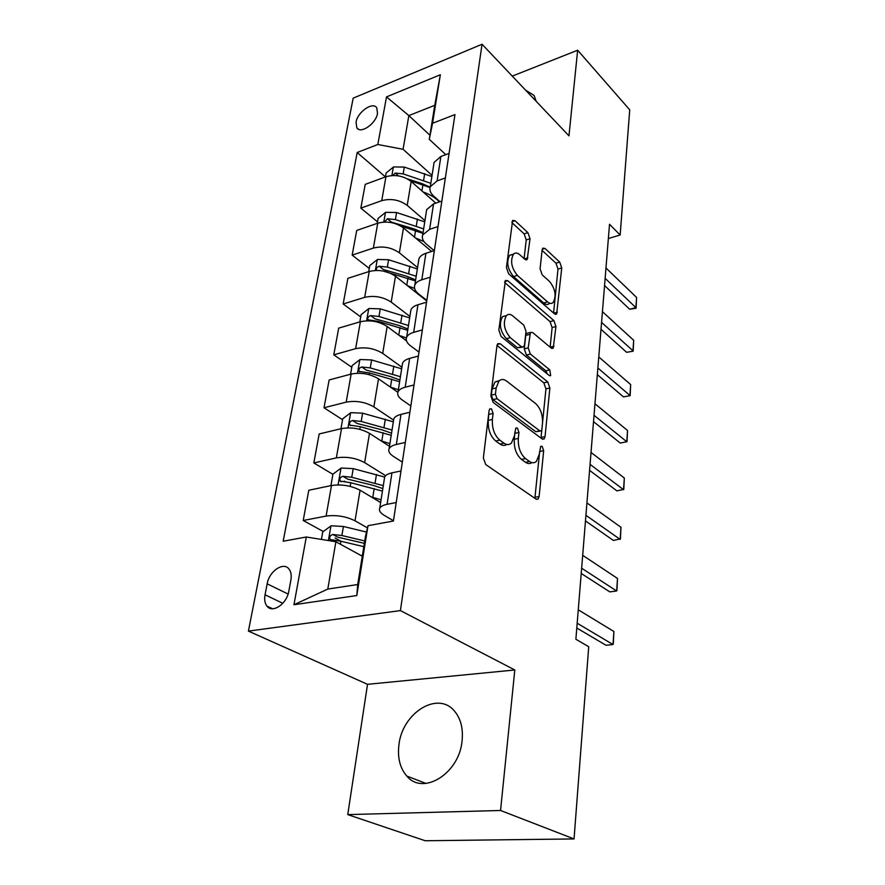 <?xml version="1.0" encoding="UTF-8"?>
<svg xmlns="http://www.w3.org/2000/svg" width="885" height="885" viewBox="0 0 885 885"><rect width="100%" height="100%" fill="white"/><g stroke="black" fill="none" stroke-linecap="round" stroke-linejoin="round"><path stroke-width="1.33" d="M491.485 408.881L489.77 408.892L489.106 410.474L483.354 457.976L485.732 464.548L536.033 499.096L538.124 499.029L539.131 496.529L543.667 450.664L542.14 446.35L540.658 446.35L539.43 453.839L536.41 461.384C534.396 463.187 532.106 463.22 529.54 461.472L525.502 458.585C520.336 453.961 517.935 447.235 518.322 438.407L518.964 432.466L517.393 428.041L515.8 428.052L514.495 435.608L511.441 443.075C509.284 445.033 506.817 445.066 504.041 443.186L499.815 440.155C494.405 435.331 491.927 428.428 492.381 419.457L493.111 413.417L491.485 408.881M398.936 744.805C397.365 757.715 399.987 768.136 406.812 776.056C423.041 796.058 459.415 773.401 462.081 740.8C463.286 728.51 460.775 718.631 454.547 711.175C438.009 690.532 402.31 712.702 398.936 744.805M356.069 122.097L356.799 127.75C360.46 134.409 376.059 123.701 377.508 113.424L376.778 107.893C373.027 101.211 357.584 111.886 356.069 122.097M530.026 238.74L527.925 232.666L515.004 220.708L512.625 220.42L506.441 267.547L508.632 273.808L554.552 313.865L556.643 314.053L561.743 267.967L559.718 262.093L544.983 248.453L542.793 248.176L542.129 249.891L540.082 268.83L542.173 274.848L549.629 281.552C555.36 288.975 556.554 295.922 553.225 302.416C551.62 303.887 549.729 303.721 547.527 301.885L517.393 275.423C511.386 267.901 510.092 260.798 513.477 254.117C515.258 252.457 517.36 252.667 519.794 254.747L524.882 259.316L527.183 259.559L530.026 238.74L526.232 239.923L524.13 233.861L511.895 222.589M568.966 135.859L577.651 50.224L629.722 109.828L620.164 234.99L609.522 224.259L575.881 639.269L588.724 646.714L574.044 838.936L500.556 810.483L514.804 669.978L400.418 610.595L482.037 44.25L568.966 135.859M500.235 343.745L497.801 343.657L496.961 345.692L490.865 395.949L493.188 402.421L542.051 438.894L544.153 438.905L545.049 436.626L549.862 387.984L547.738 381.922L500.235 343.745L497.248 344.53M498.852 330.127L505.39 280.512L507.802 280.711L553.877 320.591L555.946 326.565L553.236 348.17L551.134 348.037L532.67 332.561L530.436 332.428L528.19 347.849L530.347 354.033L549.762 369.875L550.669 375.55L549.198 375.483L501.109 336.488L498.852 330.127M288.842 591.125L290.899 580.018C291.674 575.405 291.054 571.765 289.03 569.088C283.576 561.4 269.195 571.19 267.159 583.823L265.046 594.797C264.195 599.565 264.825 603.338 266.949 606.114C272.392 613.759 286.895 603.913 288.842 591.125M400.418 610.595L248.408 631.105L353.181 98.158L482.037 44.25M367.994 525.69L356.788 595.55L293.953 604.743L306.298 536.996L335.891 541.764L327.793 589.078L357.717 584.52L365.439 536.52L367.994 525.69L393.416 521.022L454.956 114.585L432.555 123.269L429.28 139.332L434.745 105.315L408.848 115.592L403.073 149.288L432.057 175.352M385.429 176.911L357.186 152.508L283.178 541.233L306.298 536.996M357.186 152.508L377.829 144.498L386.502 96.907L440.343 74.749L432.555 123.269M514.804 669.978L367.529 684.315L347.75 814.609L500.556 810.483M347.75 814.609L425.209 840.75L574.044 838.936M577.651 50.224L512.282 76.11M367.529 684.315L248.408 631.105M608.371 238.53L620.164 234.99M335.891 541.764L362.275 556.189M429.944 135.239L408.848 115.592L386.502 96.907M377.497 221.814L360.837 208.119L365.217 184.379L385.948 176.734C395.097 174.234 403.505 175.805 411.171 181.469L435.818 203.13M360.837 208.119L381.734 200.663C390.96 198.229 399.445 199.811 407.211 205.397L424.955 220.597M369.266 268.443L352.164 255.112L356.721 230.454L377.751 223.186C387.055 220.819 395.628 222.4 403.483 227.932L431.659 251.451M352.164 255.112L373.37 248.065C382.74 245.776 391.402 247.357 399.356 252.811L417.565 267.58M360.704 316.896L343.159 303.986L347.882 278.332L369.233 271.485C378.68 269.272 387.431 270.854 395.484 276.231L426.736 300.922M343.159 303.986L364.675 297.36C374.2 295.236 383.039 296.818 391.203 302.106L409.888 316.432M351.81 367.286L333.778 354.819L338.701 328.136L360.372 321.742C369.974 319.695 378.913 321.277 387.165 326.488L406.514 340.88M333.778 354.819L355.626 348.679C365.306 346.732 374.333 348.314 382.707 353.425L401.901 367.242M342.55 419.722L324.01 407.764L329.143 379.964L351.146 374.067C360.903 372.209 370.03 373.791 378.503 378.813L397.874 392.298M324.01 407.764L346.19 402.144C356.035 400.385 365.262 401.967 373.857 406.89L393.593 420.132M332.904 474.338L313.832 462.932L319.175 433.96L341.522 428.606C351.456 426.946 360.77 428.528 369.488 433.351L389.477 446.305M313.832 462.932L336.355 457.888C346.378 456.339 355.803 457.921 364.642 462.623L385.617 475.676M323.291 531.509L303.212 520.491L308.788 490.257L331.488 485.511C341.588 484.062 351.113 485.633 360.073 490.224L380.638 502.536M303.212 520.491L326.1 516.077C336.289 514.749 345.924 516.32 355.018 520.789L367.474 527.902M393.46 520.767L384.212 515.313C380.262 512.913 378.769 510.545 379.753 508.233C380.694 506.408 383.15 505.103 387.088 504.306L396.214 502.547M402.332 462.125L393.36 456.361C389.522 453.828 388.095 451.295 389.09 448.784C390.053 446.803 392.464 445.365 396.347 444.469L405.308 442.456M410.839 405.949L402.111 399.909C398.383 397.243 397.022 394.566 398.029 391.878C399.002 389.765 401.392 388.205 405.197 387.199L414.014 384.975M418.992 352.097L410.507 345.803C406.879 343.015 405.584 340.205 406.602 337.351C407.576 335.116 409.932 333.457 413.682 332.362L422.355 329.928M426.813 300.413L418.561 293.886C415.032 290.999 413.782 288.067 414.822 285.07C415.795 282.724 418.129 280.965 421.813 279.782L430.342 277.16M434.181 250.643L426.293 244.039C422.853 241.063 421.658 238.01 422.698 234.901L429.612 229.348L437.998 226.549M440 201.68L433.716 196.138C430.375 193.074 429.225 189.932 430.276 186.702L437.113 180.905L445.354 177.962M445.808 154.654L429.28 139.332M341.024 541.255L335.105 538.003M345.493 481.86L344.276 481.141M384.356 478.896L384.654 476.982C385.617 475.09 388.039 473.707 391.955 472.856L400.993 470.964M393.471 420.928L393.792 418.882C394.754 416.835 397.155 415.33 400.993 414.379L409.888 412.244M402.188 365.416L402.531 363.237C403.505 361.058 405.883 359.443 409.655 358.392L418.395 356.047M410.551 312.184L410.917 309.894C411.89 307.604 414.235 305.889 417.952 304.75L426.548 302.216M418.583 261.119L418.959 258.73C419.944 256.329 422.256 254.515 425.906 253.298L434.358 250.588M426.293 212.079L426.681 209.59L433.55 203.915L441.869 201.039M433.694 164.942L434.104 162.375L440.885 156.468L449.071 153.448M403.073 149.288L377.829 144.498M327.793 589.078L293.953 604.743M357.717 584.52L356.788 595.55M440.343 74.749L434.745 105.315M536.177 101.299L534.086 95.447L525.579 90.126M488.885 412.322L488.31 420.375C487.834 429.336 490.312 436.216 495.733 441.029L499.815 440.155M506.762 444.458C504.704 445.885 502.437 445.741 499.959 444.049L495.733 441.029M531.885 462.612C529.96 463.994 527.836 463.884 525.502 462.291L521.464 459.403C516.287 454.79 513.886 448.075 514.274 439.27L514.893 431.935M534.883 498.31L539.695 451.206M540.978 438.108L545.957 388.902L543.832 382.851L497.005 345.404M495.412 394.168L497.016 398.681L539.784 430.851L541.266 430.862L541.897 429.28L542.505 423.218C542.826 414.777 540.514 408.206 535.558 403.516L506.651 381.114C503.786 379.001 501.231 378.968 498.996 381.015L496.153 387.929L495.412 394.168L491.363 395.141L492.967 399.633L497.016 398.681M540.204 431.095L535.801 431.714L492.967 399.633M499.494 380.572L494.969 381.999L492.115 388.902L496.153 387.929M491.363 395.141L492.115 388.902M504.627 282.481L550.05 321.62L553.877 320.591M553.999 346.19L550.149 347.174L552.118 327.572L550.05 321.62M527.88 333.103L526.531 333.457L525.745 335.426L524.263 348.867L526.431 355.029L545.868 370.826L549.762 369.875M547.339 373.968L545.868 370.826M512.813 315.934C510.391 314.009 508.267 313.887 506.441 315.569C502.735 322.693 504.019 330.05 510.291 337.65L521.442 346.754L523.721 346.865L524.517 344.851L526.011 331.355L523.843 325.171L512.813 315.934M506.386 315.624L502.503 316.664C498.775 323.777 500.058 331.123 506.331 338.701L510.291 337.65M522.305 347.23L517.504 347.772L506.331 338.701M524.086 258.608L526.232 239.923M513.278 254.349L509.616 255.3C506.209 261.971 507.514 269.062 513.521 276.562L517.393 275.423M550.027 303.301L549.419 303.466C547.804 304.949 545.901 304.772 543.7 302.947L513.521 276.562M553.579 313.024L557.992 269.073L555.979 263.199L542.074 250.389M360.815 555.393L362.341 555.758M321.41 539.43L322.737 531.918L331.145 525.79L343.413 526.486L366.49 532.051M364.72 540.956L341.887 535.502L332.849 534.496L337.694 537.162L364.343 543.346M332.849 534.496C330.061 535.425 329.143 537.106 330.105 539.54L340.913 541.233L363.801 546.664M578.27 609.82L613.902 631.503L613.349 643.384L613.017 644.545L606.037 645.276L576.788 628.018M613.902 631.503L613.017 644.545L577.186 623.217M371.269 496.927L381.07 499.804M330.913 485.622L332.937 474.161L341.19 468.021L353.215 468.63L384.643 477.059M383.293 485.655L351.743 477.269L342.904 476.285C340.205 477.203 339.298 478.807 340.183 481.108L350.814 482.745L382.442 491.109M342.904 476.285L347.606 479.106L373.193 485.356L382.84 488.564M381.081 440.863L389.898 443.639M340.957 428.749L342.716 418.793L350.814 412.653L362.607 413.173L393.327 421.813M392.033 430.066L361.202 421.448L352.54 420.497C349.94 421.393 349.033 422.93 349.841 425.11L360.306 426.703L391.203 435.309M352.54 420.497L357.109 423.461L382.121 429.867L391.546 433.185M390.351 387.066L398.372 389.754M350.582 374.222L352.097 365.66L360.051 359.52L371.623 359.952L401.657 368.813M400.418 376.722L370.273 367.906L361.788 366.987C359.266 367.861 358.37 369.333 359.111 371.39L369.421 372.95L399.622 381.756M361.788 366.987L366.224 370.074L390.694 376.612L399.898 380.03M582.684 555.326L617.509 578.436L616.956 590.14L616.657 590.992L609.787 591.888L581.213 573.447M617.509 578.436L616.657 590.992L581.644 568.203M586.932 502.901L620.982 527.305L620.44 538.843L613.405 540.447L585.472 520.933M620.982 527.305L620.164 539.408L585.936 515.302M591.025 452.423L624.323 478.022L623.792 489.405L616.9 490.876L589.576 470.366M624.323 478.022L623.538 489.693L590.063 464.359M399.146 335.393L406.392 337.97M359.83 321.897L361.113 314.64L368.934 308.5L380.273 308.865L409.655 317.892M408.461 325.503L378.979 316.498L370.66 315.602C368.226 316.465 367.341 317.87 368.016 319.828L378.16 321.344L407.708 330.326M370.66 315.602L374.986 318.81L398.925 325.459L407.919 328.977M594.974 403.792L627.553 430.486L627.022 441.703L620.263 443.053L593.525 421.647M627.553 430.486L626.79 441.748L594.034 415.297M627.022 441.703L620.263 443.053M407.52 285.733L414.6 288.433M368.702 271.651L369.764 265.589L377.452 259.471L388.592 259.759L417.355 268.952M383.083 271.009L415.474 280.91M416.204 276.264L387.342 267.093L379.189 266.23C376.822 267.082 375.948 268.432 376.579 270.29L376.722 270.412M379.189 266.23L383.404 269.549L406.834 276.297L415.629 279.892M415.519 237.976L423.926 241.539M377.22 223.363L378.094 218.418L385.661 212.311L396.591 212.533L424.756 221.858M400.507 225.885L422.941 233.375M423.649 228.905L395.396 219.591L387.398 218.75L384.566 222.035M387.398 218.75L391.491 222.157L414.445 229.005L423.052 232.666M423.174 192.012C430.088 194.457 435.508 197.742 439.436 201.88M385.429 176.923L386.114 173.006L393.548 166.922L404.29 167.077L431.869 176.535M410.186 180.673L430.022 187.565M430.807 183.317L403.14 173.88L395.285 173.062L392.575 175.507M407.476 178.925L421.769 183.472L430.121 187.166M598.769 356.909L630.673 384.599L630.153 395.661L623.505 396.9L597.331 374.654M630.673 384.599L629.932 395.462L597.873 368.005M630.153 395.661L623.505 396.9M602.442 311.675L633.682 340.283L633.162 351.19L626.635 352.319L601.003 329.32M633.682 340.283L632.963 350.781L601.568 322.383M633.162 351.19L626.635 352.319M605.982 268.011L636.592 297.448L636.083 308.223L635.895 307.604L629.666 309.241L604.555 285.545M636.592 297.448L635.895 307.604L605.141 278.344M636.083 308.223L629.666 309.241M411.171 181.469L407.211 205.397M403.483 227.932L399.356 252.811M395.484 276.231L391.203 302.106M387.165 326.488L382.707 353.425M378.503 378.813L373.857 406.89M369.488 433.351L364.642 462.623M360.073 490.224L355.018 520.789M391.955 472.856L387.088 504.306M331.488 485.511L326.1 516.077M341.522 428.606L336.355 457.888M400.993 414.379L396.347 444.469M351.146 374.067L346.19 402.144M409.655 358.392L405.197 387.199M360.372 321.742L355.626 348.679M417.952 304.75L413.682 332.362M369.233 271.485L364.675 297.36M425.906 253.298L421.813 279.782M377.751 223.186L373.37 248.065M433.55 203.915L429.612 229.348M385.948 176.734L381.734 200.663M440.885 156.468L437.113 180.905M282.802 603.304L265.046 594.797M288.101 594.045L267.159 583.823M488.31 420.375L492.381 419.457M499.959 444.049L504.041 443.186M514.937 433.34L518.964 432.466M514.274 439.27L518.322 438.407M521.464 459.403L525.502 458.585M525.502 462.291L529.54 461.472M539.673 451.483L543.667 450.664M535.082 497.27L539.131 496.529M489.04 414.346L493.111 413.417M543.832 382.851L547.738 381.922M545.957 388.902L549.862 387.984M541.078 437.467L545.049 436.626M535.801 431.714L539.784 430.851M504.804 281.585L507.802 280.711M552.118 327.572L555.946 326.565M525.745 335.426L529.65 334.397M524.263 348.867L528.19 347.849M526.431 355.029L530.347 354.033M517.504 347.772L521.442 346.754M524.374 258.863L527.869 257.812M543.7 302.947L547.527 301.885M542.228 249.282L544.983 248.453M555.979 263.199L559.718 262.093M557.992 269.073L561.743 267.967M553.733 313.168L557.362 312.184M512.028 221.67L515.004 220.708M524.13 233.861L527.925 232.666M330.924 525.944L328.39 540.558M340.913 541.233L340.404 544.231M343.413 526.486L341.887 535.502M340.979 468.176L338.07 484.891M374.178 488.597L372.784 497.304M376.446 474.515L375.063 483.133M350.814 482.745L350.206 486.396M353.215 468.63L351.743 477.269M350.615 412.797L347.993 427.875M383.15 432.71L381.811 441.051M385.307 419.202L383.99 427.466M360.306 426.703L359.863 429.347M362.607 413.173L361.202 421.448M359.852 359.675L357.496 373.227M391.745 379.079L390.462 387.088M393.825 366.113L392.553 374.045M369.421 372.95L369.122 374.676M371.623 359.952L370.273 367.906M368.735 308.655L366.622 320.79M399.998 327.594L398.792 335.127M402 315.137L400.772 322.76M378.16 321.344L378.006 322.206M380.273 308.865L378.979 316.498M377.264 259.615L375.384 270.445M407.941 278.111L406.801 285.169M409.855 266.131L408.682 273.454M388.592 259.759L387.342 267.093M385.473 212.455L383.791 222.069M415.563 230.52L414.512 237.136M417.41 218.993L416.282 226.04M396.591 212.533L395.396 219.591M393.36 167.066L391.889 175.54M422.908 184.711L421.924 190.917M424.689 173.626L423.605 180.407M404.29 167.077L403.14 173.88M398.538 175.894L395.285 173.062M425.984 783.446L406.812 776.056M358.436 129.199L356.799 127.75M384.654 476.982L379.753 508.233M393.792 418.882L389.09 448.784M402.531 363.237L398.029 391.878M410.917 309.894L406.602 337.351M418.959 258.73L414.822 285.07M426.681 209.59L422.698 234.901M434.104 162.375L430.276 186.702M272.58 608.769L266.949 606.114M536.454 499.328L538.124 499.029M542.638 439.226L544.153 438.905M494.969 381.999L498.996 381.015M551.952 348.491L553.236 348.17M526.531 333.457L530.436 332.428M549.729 375.782L550.669 375.55M502.503 316.664L506.441 315.569M525.967 259.925L527.183 259.559M509.616 255.3L513.477 254.117M555.437 314.374L556.643 314.053M331.244 540.171L330.105 539.54M341.167 481.694L340.183 481.108M350.692 425.652L349.841 425.11M359.841 371.899L359.111 371.39M368.647 320.293L368.016 319.828"/></g></svg>
